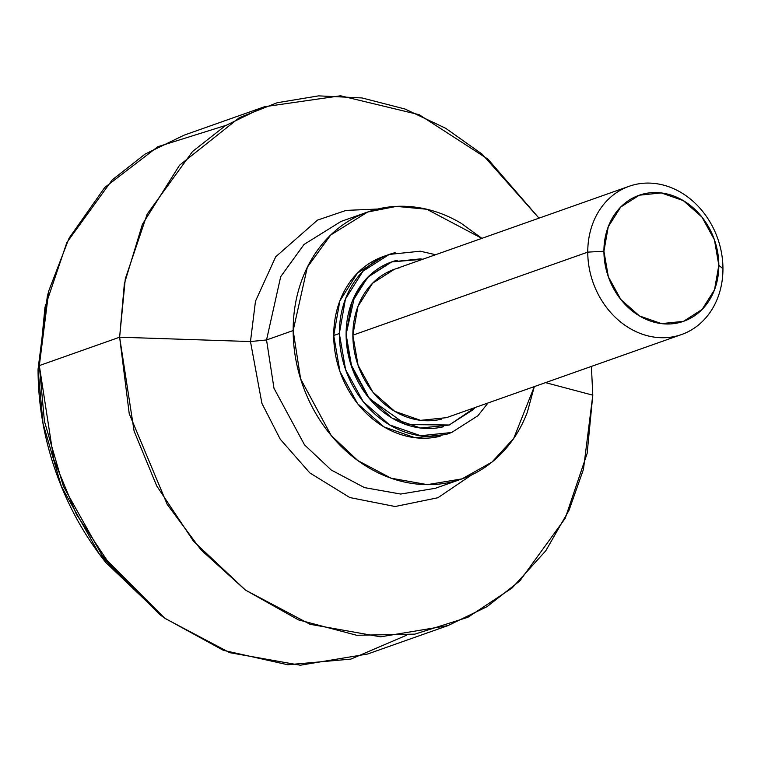 <?xml version="1.0" encoding="UTF-8"?>
<svg xmlns="http://www.w3.org/2000/svg" width="761" height="761" viewBox="0 0 761 761"><rect width="100%" height="100%" fill="white"/><g stroke="black" fill="none" stroke-linecap="round" stroke-linejoin="round"><path stroke-width="1.14" d="M475.216 407.496L449.285 424.999L405.955 424.581L369.313 398.46L350.65 363.872L346.103 334.355L351.82 367.411L367.982 396.823L392.134 418.112L420.605 428.034L449.047 425.085L473.133 409.703L475.225 407.487L473.133 409.703L449.047 425.085L420.605 428.034L392.134 418.112L367.982 396.823L351.82 367.411L346.103 334.355L354.759 295.668L369.018 275.986L391.63 261.927L422.802 259.244L420.31 258.892L391.867 261.841L367.772 277.223L351.706 302.678L346.103 334.355A86.488 72.695 -109.5 0 1 397.261 260.233M386.188 255.582A94.345 79.306 70.5 0 0 333.718 335.515L339.339 333.527A94.345 79.306 -109.5 0 1 395.149 252.671M264.476 106.74L184.172 135.135L145.056 154.103L112.238 179.881L66.873 242.483L44.975 307.282L39.325 365.594L119.629 337.199L125.289 278.887L147.177 214.088L192.552 151.487L225.361 125.708L264.476 106.74L340.567 95.781L419.168 114.702L487.896 159.106L538.988 218.16L482.208 154.198L445.68 128.286L405.033 109.023L361.989 97.941L318.64 95.867L277.147 102.745L239.363 117.67L179.529 165.223L142.383 224.371L124.357 283.739L119.629 337.199L250.474 341.546L261.908 403.368L280.229 439.192L309.832 472.923L349.832 497.551L395.111 506.522L437.898 497.742L471.696 474.883L437.898 497.742L395.111 506.522L349.832 497.551L309.832 472.923L280.229 439.192L261.908 403.368L250.474 341.546L266.54 339.958L280.704 276.652L304.039 244.452L341.033 221.441L304.039 244.452L280.704 276.652L266.54 339.958L293.166 330.54L307.33 267.235L330.664 235.035L367.658 212.024L396.405 206.383L426.816 209.256L481.875 238.355M435.387 488.286L400.743 494.051L364.481 487.611L331.254 470.032L304.524 444.871L273.979 388.262L266.54 339.958L273.979 388.262L304.524 444.871L331.254 470.032L364.481 487.611L400.743 494.051L435.387 488.286L462.013 478.878L427.368 484.643L391.106 478.193L357.879 460.614L331.159 435.454L300.605 378.845L293.166 330.54L266.54 339.958L250.474 341.546L255.487 301.175L275.71 256.78L317.489 220.119L346.112 210.388L377.703 209.047L346.112 210.388L317.489 220.119L275.71 256.78L255.487 301.175L250.474 341.546L119.629 337.199L39.325 365.594L48.837 290.712L69.042 238.212L104.733 187.501L157.803 146.721L225.893 125.375M545.532 382.631L592.79 395.168L591.402 366.412L592.79 395.168L587.131 453.47L565.233 518.27L519.868 580.871L487.059 606.65L447.944 625.618L380.576 636.824L310.069 624.296L245.47 590.108L193.494 541.185L156.718 485.908L134.098 431.116L119.629 337.199L129.227 413.699L167.23 504.448L200.999 549.861L245.289 589.975L298.426 619.863L356.681 635.273L414.897 634.132L467.958 617.257L512.124 587.977L545.751 550.821L569.076 510.155L583.459 469.347L592.79 395.168L545.532 382.631M48.837 290.712L47.296 296.524L38.05 369.256L39.325 365.594L38.05 369.256C38.107 403.92 43.995 437.984 55.715 471.44C67.434 504.895 84.091 535.192 105.684 562.35L162.416 616.496M488.02 402.969L477.927 415.725L451.644 432.505L420.614 435.72L389.565 424.895L363.216 401.675L345.58 369.589L339.339 333.527L345.456 298.978L362.987 271.201L389.271 254.421L420.291 251.206L435.606 254.716M48.19 293.147L38.05 369.256L42.997 423.287L61.413 486.469L99.196 553.875L159.734 614.536L164.585 618.084L102.259 555.644L63.372 486.25L44.414 421.204L39.325 365.594L53.793 459.511L76.404 514.303L113.189 569.58L165.166 618.503L229.765 652.691L300.262 665.219L367.63 654.013L447.944 625.618M406.222 635.378L350.869 659.102L287.753 664.753L223.354 650.332L164.585 618.084M481.903 238.345L461.176 223.296C446.25 214.45 430.726 209.037 414.593 207.059C398.46 205.08 382.945 206.697 368.048 211.891C353.152 217.085 340.015 225.475 328.628 237.052C317.242 248.628 308.481 262.516 302.336 278.716C296.191 294.916 293.128 312.191 293.166 330.54C293.194 348.899 296.314 366.926 302.517 384.638C308.719 402.35 317.537 418.398 328.971 432.771C340.405 447.145 353.58 458.75 368.495 467.606C383.411 476.453 398.945 481.865 415.078 483.844C431.211 485.822 446.726 484.205 461.623 479.011C476.51 473.818 489.656 465.428 501.042 453.851C512.429 442.274 521.19 428.386 527.335 412.186L534.317 386.598L513.704 438.422L491.977 462.07L462.013 478.878M383.649 256.409L357.366 273.189L339.834 300.966L333.718 335.515L339.958 371.577L357.594 403.663L383.944 426.883L414.992 437.708L446.022 434.493L449.085 433.342M445.765 434.255A94.345 79.306 -109.5 0 1 339.339 333.527L333.718 335.515A94.345 79.306 70.5 0 0 440.143 436.243M603.92 251.235A66.825 56.171 -109.5 0 1 661.261 192.923A66.825 56.171 -109.5 0 1 718.831 265.313L722.95 268.69A78.621 66.083 70.5 0 0 655.221 183.525A78.621 66.083 70.5 0 0 587.758 252.129L603.92 251.235L587.758 252.129A78.621 66.083 -109.5 0 1 634.265 184.742A78.621 66.083 -109.5 0 1 722.95 268.69A78.621 66.083 -109.5 0 1 676.443 336.067A78.621 66.083 -109.5 0 1 587.758 252.129L352.857 335.182L587.758 252.129A78.621 66.083 70.5 0 0 655.487 337.294A78.621 66.083 70.5 0 0 722.95 268.69L718.831 265.313A66.825 56.171 -109.5 0 1 661.49 323.625A66.825 56.171 -109.5 0 1 603.92 251.235L608.258 226.768L620.672 207.087L639.288 195.206L661.261 192.923L683.264 200.59L701.927 217.047L714.417 239.772L718.831 265.313L714.503 289.789L702.089 309.47L683.473 321.351L661.49 323.625L639.497 315.958L620.833 299.511L608.343 276.785L603.92 251.235M399.363 267.805A78.621 66.083 70.5 0 0 352.857 335.182L357.955 306.388L372.567 283.244L394.284 269.327M422.802 259.244L420.31 258.892L391.867 261.841L367.772 277.223L351.706 302.678L346.103 334.355A86.488 72.695 -109.5 0 0 443.653 426.693M446.45 417.665L420.586 420.348L394.712 411.33L372.757 391.972L358.06 365.232L352.857 335.182A78.621 66.083 70.5 0 0 441.542 419.121M383.382 256.505L389.004 254.516M341.033 221.441L367.658 212.024M446.288 434.398L451.91 432.41M394.246 269.337L629.147 186.283M446.669 417.589L681.561 334.536"/></g></svg>
